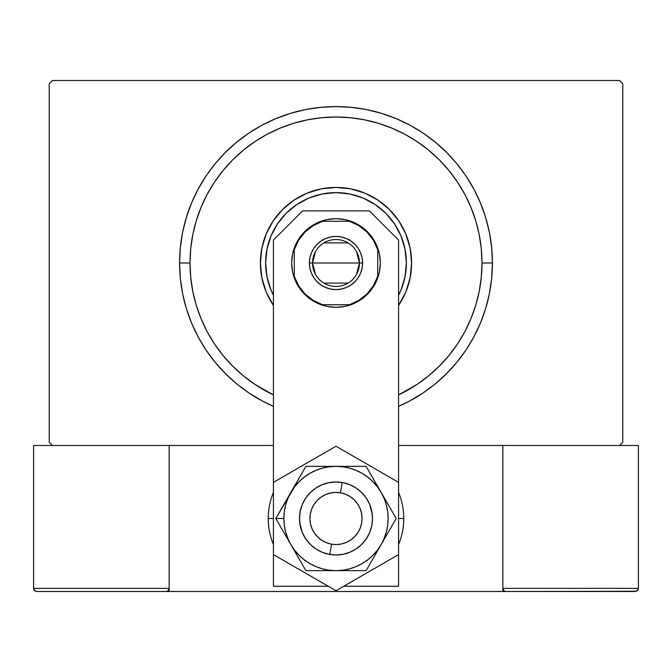 <?xml version="1.0" encoding="UTF-8"?>
<svg xmlns="http://www.w3.org/2000/svg" width="672" height="672" viewBox="0 0 672 672"><rect width="100%" height="100%" fill="white"/><g stroke="black" fill="none" stroke-linecap="round" stroke-linejoin="round"><path stroke-width="1.01" d="M619.634 80.522L52.366 80.522L619.634 80.522L622.759 83.656L622.759 442.361L622.759 83.656L619.634 80.522M52.366 445.486L273.437 445.486L52.366 445.486L49.241 442.361L49.241 83.656L49.241 442.361L52.366 445.486L33.6 445.486L52.366 445.486M398.563 445.486L619.634 445.486L398.563 445.486M622.759 442.361L619.634 445.486L622.759 442.361M49.241 83.656L52.366 80.522L49.241 83.656M409.735 400.949L422.898 393.061L435.229 383.914L446.603 373.607L456.91 362.233L466.057 349.902L473.945 336.739L480.505 322.862L485.68 308.414L489.409 293.521L491.66 278.334L492.416 263.004L481.984 263.004A145.984 145.984 0 0 1 398.563 394.909L417.102 384.392L428.61 375.858L439.228 366.232L448.846 355.622L457.38 344.114L464.747 331.825L470.87 318.872L475.7 305.382L479.178 291.488L481.286 277.318L481.984 263.004L481.286 248.699L479.178 234.528L475.7 220.626L470.87 207.144L464.747 194.191L457.38 181.902L448.846 170.394L439.228 159.776L428.61 150.158L417.102 141.624L404.821 134.257L391.868 128.134L378.378 123.304L364.484 119.826L350.305 117.726L336 117.02L321.695 117.726L307.516 119.826L293.622 123.304L280.132 128.134L267.179 134.257L254.898 141.624L243.39 150.158L232.772 159.776L223.154 170.394L214.62 181.902L207.253 194.191L201.13 207.144L196.3 220.626L192.822 234.528L190.714 248.699L190.016 263.004L179.584 263.004A156.416 156.416 0 0 0 273.437 406.358A156.416 156.416 0 0 1 336 106.596A156.416 156.416 0 0 1 398.563 406.358A156.416 156.416 0 0 0 492.416 263.004L491.66 247.674L489.409 232.495L485.68 217.602L480.505 203.154L473.945 189.277L466.057 176.106L456.91 163.783L446.603 152.41L435.229 142.094L422.898 132.955L409.735 125.059L395.858 118.499L381.402 113.324L366.517 109.595L351.33 107.344L336 106.596L320.67 107.344L305.483 109.595L290.598 113.324L276.142 118.499L262.265 125.059L249.102 132.955L236.771 142.094L225.397 152.41L215.09 163.783L205.943 176.106L198.055 189.277L191.495 203.154L186.32 217.602L182.591 232.495L180.34 247.674L179.584 263.004L180.34 278.334L182.591 293.521L186.32 308.414L191.495 322.862L198.055 336.739L205.943 349.902L215.09 362.233L225.397 373.607L236.771 383.914L249.102 393.061L262.265 400.949L273.437 406.358M273.437 394.909A145.984 145.984 0 0 1 190.016 263.004L190.714 277.318L192.822 291.488L196.3 305.382L201.13 318.872L207.253 331.825L214.62 344.114L223.154 355.622L232.772 366.232L243.39 375.858L254.898 384.392L273.437 394.909M266.96 249.312A70.384 70.384 0 0 0 265.616 262.996A70.384 70.384 0 0 1 336 192.62A70.384 70.384 0 0 1 406.384 263.004A70.384 70.384 0 0 0 405.04 249.312M405.031 249.245A70.384 70.384 0 0 0 349.768 193.981M349.7 193.964A70.384 70.384 0 0 0 322.3 193.964M322.232 193.981A70.384 70.384 0 0 0 266.969 249.245M411.6 262.979A75.6 75.6 0 0 0 410.155 248.287M410.138 248.228A75.6 75.6 0 0 0 398.874 221.038M398.84 220.979A75.6 75.6 0 0 0 389.491 209.58M389.424 209.521A75.6 75.6 0 0 0 378.025 200.164M377.975 200.13A75.6 75.6 0 0 0 350.776 188.866M335.975 187.404A75.6 75.6 0 0 0 321.275 188.857L336 187.404L350.75 188.857A75.6 75.6 0 0 0 336.025 187.404M321.224 188.866A75.6 75.6 0 0 0 294.025 200.13M293.975 200.164A75.6 75.6 0 0 0 282.576 209.521M282.509 209.58A75.6 75.6 0 0 0 273.16 220.979M273.126 221.038A75.6 75.6 0 0 0 261.862 248.228M261.845 248.287A75.6 75.6 0 0 0 260.4 262.979M273.16 305.038A75.6 75.6 0 0 0 273.437 305.441L266.154 291.934L261.853 277.754L260.4 263.004A75.6 75.6 0 0 1 336 187.404A75.6 75.6 0 0 1 411.6 263.004L410.147 277.754L405.846 291.934L398.563 305.441A75.6 75.6 0 0 0 398.84 305.038M273.437 305.441A75.6 75.6 0 0 1 260.4 263.004L261.853 248.262L266.154 234.074L273.143 221.004L282.542 209.546L294 200.147L307.07 193.158L321.25 188.857L306.76 193.292M364.93 193.158L350.75 188.857L364.93 193.158L378 200.147L389.458 209.546L398.857 221.004L405.846 234.074L410.147 248.262L411.6 263.004A75.6 75.6 0 0 1 398.563 305.441M398.563 406.358L409.71 400.966M260.4 263.038A75.6 75.6 0 0 0 261.845 277.729M261.862 277.78A75.6 75.6 0 0 0 273.126 304.979M398.874 304.979A75.6 75.6 0 0 0 410.138 277.78M410.155 277.729A75.6 75.6 0 0 0 411.6 263.038M261.853 277.754L266.28 292.244M398.857 305.004L400.201 302.929M405.846 291.934L410.147 277.754M410.147 248.262L405.72 233.764M378 200.147L375.917 198.803M273.143 221.004L271.799 223.087M266.154 234.074L261.853 248.262M266.969 276.772A70.384 70.384 0 0 0 273.437 295.252L270.976 289.943L266.969 276.738L265.616 263.004L266.969 249.278L270.976 236.074L277.477 223.902L286.23 213.234L296.898 204.481L309.061 197.98L322.266 193.973L336 192.62L349.734 193.973L362.939 197.98L375.102 204.481L385.77 213.234L394.523 223.902L401.024 236.074L405.031 249.278L406.384 263.004L405.031 276.738L401.024 289.943L398.563 295.252A70.384 70.384 0 0 0 405.031 276.772M405.04 276.704A70.384 70.384 0 0 0 406.384 263.021A70.384 70.384 0 0 1 398.563 295.252M273.437 295.252A70.384 70.384 0 0 1 265.616 263.004A70.384 70.384 0 0 0 266.96 276.704M492.416 263.004A156.416 156.416 0 0 0 336 106.596A156.416 156.416 0 0 0 179.584 263.004L190.016 263.004A145.984 145.984 0 0 1 336 117.02A145.984 145.984 0 0 1 481.984 263.004L492.416 263.004M356.479 251.563L359.461 263.004A23.461 23.461 0 0 0 336 239.543A23.461 23.461 0 0 0 312.539 263.004L309.406 263.004A26.594 26.594 0 0 1 336 236.418A26.594 26.594 0 0 1 362.594 263.004L312.539 263.004A23.461 23.461 0 0 1 336 239.543A23.461 23.461 0 0 1 359.461 263.004L356.479 274.453M315.521 274.453L312.539 263.004L315.521 251.563M323.921 242.894L348.079 242.894M294.286 249.656L294.286 276.36L298.612 285.81L305.029 293.975L313.194 300.401L322.644 304.718L349.356 304.718L358.806 300.401L366.971 293.975L373.388 285.81L377.714 276.36L377.714 249.656L373.388 240.206L366.971 232.042L358.806 225.616L349.356 221.298L322.644 221.298L313.194 225.616L305.029 232.042L298.612 240.206L294.286 249.656L294.286 276.36A43.798 43.798 0 0 0 322.644 304.718L349.356 304.718A43.798 43.798 0 0 0 377.714 276.36L377.714 249.656A43.798 43.798 0 0 0 349.356 221.298L322.644 221.298A43.798 43.798 0 0 0 294.286 249.656M309.406 263.004L309.918 257.821L311.43 252.832L313.891 248.237L317.201 244.205L321.224 240.895L325.828 238.442L330.809 236.93L336 236.418L341.191 236.93L346.172 238.442L350.776 240.895L354.799 244.205L358.109 248.237L360.57 252.832L362.082 257.821L362.594 263.004L362.082 268.195L360.57 273.185L358.109 277.78L354.799 281.812L350.776 285.113L346.172 287.574L341.191 289.086L336 289.598L330.809 289.086L325.828 287.574L321.224 285.113L317.201 281.812L313.891 277.78L311.43 273.185L309.918 268.195L309.406 263.004L359.461 263.004A23.461 23.461 0 0 1 336 286.465A23.461 23.461 0 0 1 312.539 263.004A23.461 23.461 0 0 0 336 286.465A23.461 23.461 0 0 0 359.461 263.004L362.594 263.004A26.594 26.594 0 0 1 336 289.598A26.594 26.594 0 0 1 309.406 263.004M348.079 283.122L323.921 283.122M638.4 588.344L502.841 588.344L502.841 445.486L502.841 588.344L638.4 588.344L637.484 590.562L638.4 588.344L638.4 445.486L638.4 588.344L638.165 589.546L636.468 591.234L502.841 591.478L502.841 445.486L502.841 591.478L169.159 591.478L169.159 445.486L169.159 591.478L36.725 591.478L166.034 591.478L168.244 590.562L169.159 588.344L33.6 588.344L33.6 445.486L33.6 588.344L34.516 590.562L36.725 591.478L34.516 590.562L35.532 591.234L33.835 589.546L34.516 590.562L33.6 588.344L33.835 589.546M502.841 588.344L503.756 590.562L503.076 589.546L503.756 590.562L505.966 591.478L166.034 591.478L168.244 590.562L166.034 591.478L168.244 590.562L169.159 588.344L33.6 588.344M329.801 554.45L331.573 544.177A26.065 26.065 0 0 1 310.313 514.055A26.065 26.065 0 0 1 340.427 492.794L342.199 482.513A36.498 36.498 0 0 0 300.031 512.282A36.498 36.498 0 0 0 329.801 554.45L329.801 554.45A36.498 36.498 0 0 1 300.031 512.282A36.498 36.498 0 0 1 342.199 482.513L342.199 482.513A36.498 36.498 0 0 1 371.969 524.681A36.498 36.498 0 0 1 329.801 554.45L329.801 554.45A36.498 36.498 0 0 0 371.969 524.681A36.498 36.498 0 0 0 342.199 482.513L340.427 492.794L335.328 492.425L330.263 493.055L325.408 494.659L320.964 497.188L317.1 500.531L313.958 504.563L311.665 509.132L310.313 514.055L309.943 519.154L310.573 524.227L312.178 529.074L314.706 533.518L318.049 537.382L322.081 540.523L326.642 542.816L331.573 544.177L336.672 544.547L341.737 543.908L346.592 542.304L351.036 539.776L354.9 536.441L358.042 532.4L360.335 527.839L361.687 522.908L362.057 517.81L361.427 512.744L359.822 507.889L357.294 503.446L353.951 499.582L349.919 496.44L345.358 494.147L340.427 492.794A26.065 26.065 0 0 1 361.687 522.908A26.065 26.065 0 0 1 331.573 544.177L329.801 554.45M168.924 589.546L169.159 588.344L168.244 590.562M619.634 445.486L638.4 445.486L619.634 445.486M503.756 590.562L503.076 589.546L503.756 590.562L505.966 591.478L503.756 590.562L505.966 591.478L635.275 591.478L637.484 590.562M291.682 263.004A44.318 44.318 0 0 1 336 218.686A44.318 44.318 0 0 1 380.318 263.004L379.462 271.656L376.942 279.964L372.851 287.624L367.34 294.344L360.62 299.855L352.96 303.954L344.644 306.474L336 307.322L327.356 306.474L319.04 303.954L311.38 299.855L304.66 294.344L299.149 287.624L295.058 279.964L292.538 271.656L291.682 263.004L292.538 254.36L295.058 246.044L299.149 238.384L304.66 231.672L311.38 226.162L319.04 222.062L327.356 219.542L336 218.686L344.644 219.542L352.96 222.062L360.62 226.162L367.34 231.672L372.851 238.384L376.942 246.044L379.462 254.36L380.318 263.004A44.318 44.318 0 0 1 336 307.322A44.318 44.318 0 0 1 291.682 263.004M398.563 586.261L398.563 240.064L369.365 210.865L302.635 210.865L273.437 240.064L273.437 586.261L328.264 586.261L273.437 586.261L273.437 554.602L336 590.73L398.563 554.602L398.563 240.064L369.365 210.865L302.635 210.865L273.437 240.064L273.437 554.602L336 590.73L398.563 554.602L398.563 586.261L343.736 586.261L398.563 586.261M367.34 294.344L360.62 299.855M352.96 303.954L344.644 306.474M311.38 299.855L304.66 294.344M299.149 238.384L304.66 231.672L311.38 226.162L319.04 222.062M352.96 222.062L360.62 226.162L367.34 231.672L372.851 238.384M398.563 492.416A67.78 67.78 0 0 1 403.78 518.482L398.563 518.482L403.78 518.482A67.78 67.78 0 0 1 398.563 544.555M273.437 544.555A67.78 67.78 0 0 1 268.22 518.482L273.437 518.482L268.22 518.482A67.78 67.78 0 0 1 273.437 492.416M372.187 513.736L372.498 518.482L371.792 525.605L369.718 532.451L366.349 538.759L361.805 544.286L356.278 548.831L349.969 552.199L343.123 554.274L336 554.98L328.877 554.274L322.031 552.199L315.722 548.831L310.195 544.286L305.651 538.759L302.282 532.451L299.821 523.261M299.813 523.228L299.502 518.482L300.208 511.367L302.282 504.512L305.651 498.204L310.195 492.677L315.722 488.141L322.031 484.764L328.877 482.689L336 481.984L343.123 482.689L349.969 484.764L356.278 488.141L361.805 492.677L366.349 498.204L369.718 504.512L372.179 513.702M286.843 537.617L290.85 544.555A52.139 52.139 0 0 1 283.861 518.482L275.797 518.482L305.894 570.62L366.106 570.62L396.203 518.482L366.106 466.343L305.894 466.343L275.797 518.482L286.843 537.617M290.85 492.416L287.834 498.532L285.642 504.991L284.306 511.678L283.861 518.482L284.306 525.286L285.642 531.98L287.834 538.432L290.85 544.555L294.638 550.225L299.132 555.349L304.256 559.843L309.935 563.632L316.05 566.656L322.51 568.848L329.196 570.175L336 570.62L342.804 570.175L349.49 568.848L355.95 566.656L362.065 563.632L367.744 559.843L372.868 555.349L377.362 550.225L381.15 544.555L384.166 538.432L386.358 531.98L387.694 525.286L388.139 518.482L387.694 511.678L386.358 504.991L384.166 498.532L381.15 492.416L377.362 486.746L372.868 481.614L367.744 477.12L362.065 473.332L355.95 470.316L349.49 468.124L342.804 466.788L336 466.343L329.196 466.788L322.51 468.124L316.05 470.316L309.935 473.332L304.256 477.12L299.132 481.614L294.638 486.746L275.797 518.482L283.861 518.482A52.139 52.139 0 0 1 336 466.343L305.894 466.343L290.85 492.416M300.208 525.605L299.502 518.482L300.208 525.605L302.282 532.451L305.651 538.759M371.792 511.367L372.498 518.482L371.792 511.367L369.718 504.512L366.349 498.204M300.208 511.367L302.282 504.512L305.651 498.204M371.792 525.605L369.718 532.451L366.349 538.759M336 466.343A52.139 52.139 0 0 1 381.15 492.416L366.106 466.343L336 466.343M381.15 492.416A52.139 52.139 0 0 1 381.15 544.555L396.203 518.482L381.15 492.416M381.15 544.555A52.139 52.139 0 0 1 336 570.62L366.106 570.62L381.15 544.555M336 570.62A52.139 52.139 0 0 1 290.85 544.555L305.894 570.62L336 570.62M398.563 482.362L336 446.242L273.437 482.362L336 446.242L398.563 482.362M366.996 499.212L368.735 502.337M370.154 505.63L370.558 506.738M370.566 506.764L371.255 509.04M372.481 519.674L372.422 520.859M372.414 520.876L372.187 523.244L372.414 520.876M371.255 527.923L370.558 530.216M369.247 533.543L368.743 534.61M368.735 534.626L367.609 536.735M365.669 539.742L363.443 542.548M360.948 545.118L358.218 547.436M355.27 549.478L352.145 551.216M348.852 552.636L347.752 553.039M347.735 553.039L345.45 553.736M341.947 554.492L338.386 554.904M334.807 554.963L333.631 554.904M333.598 554.904L331.237 554.669M327.709 554.022L324.265 553.039M320.939 551.729L319.864 551.216M319.847 551.208L317.755 550.091M314.74 548.15L311.934 545.924M309.364 543.43L307.045 540.7M305.004 537.751L303.265 534.626M301.846 531.342L301.442 530.233M301.434 530.2L300.745 527.932M299.519 517.289L299.586 516.088M300.745 509.048L301.442 506.755M302.753 503.42L303.257 502.354M303.265 502.337L304.391 500.237M306.331 497.221L308.557 494.416M311.052 491.845L313.782 489.527M316.73 487.486L319.855 485.747M323.148 484.327L324.248 483.932M324.265 483.924L326.55 483.227M330.053 482.471L333.614 482.068M337.193 482.009L338.369 482.059M338.402 482.068L340.763 482.294M344.291 482.941L345.442 483.227M345.45 483.235L347.735 483.924M351.061 485.243L352.136 485.747M352.153 485.755L354.245 486.872M357.26 488.813L358.201 489.518M358.226 489.535L360.066 491.047M362.636 493.534L364.955 496.264"/></g></svg>
